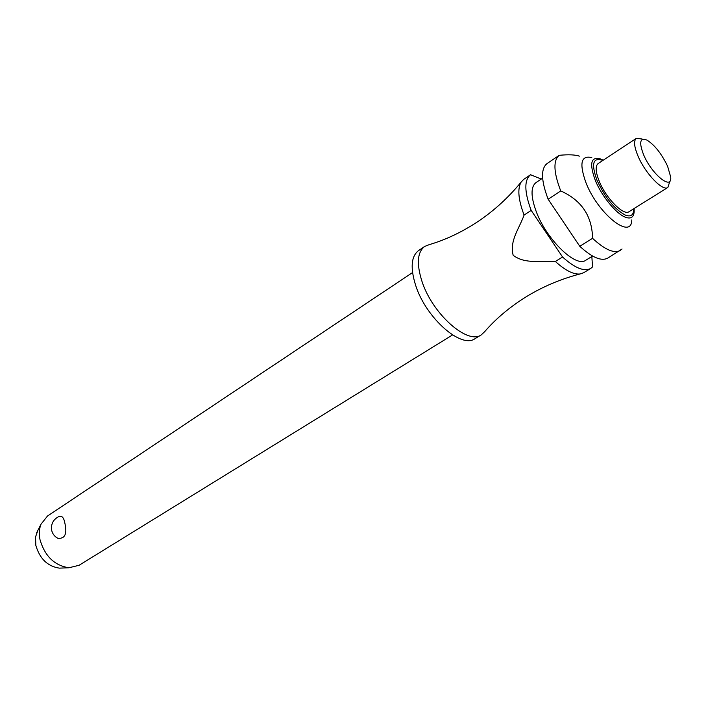 <?xml version="1.0" encoding="UTF-8"?>
<svg xmlns="http://www.w3.org/2000/svg" width="706" height="706" viewBox="0 0 706 706"><rect width="100%" height="100%" fill="white"/><g stroke="black" fill="none" stroke-linecap="round" stroke-linejoin="round"><path stroke-width="1.06" d="M555.366 261.476C565.25 270.451 573.466 274.625 580.005 273.981C560.714 279.046 542.817 286.618 526.323 296.696C509.882 306.951 496.071 318.53 484.881 331.441L481.324 334.838C467.778 345.119 432.584 314.188 422.038 281.562C416.408 263.92 417.272 252.227 424.633 246.473L429.204 244.647C445.601 239.863 461.892 232.142 478.059 221.472C494.103 210.679 508.444 197.565 521.09 182.139C517.366 188.714 518.301 199.507 523.896 214.536L524.099 215.056L531.186 210.397L562.558 257.002L555.366 261.476C540.672 260.479 525.158 264.388 513.174 255.29C509.344 240.967 519.201 228.629 524.099 215.056M412.542 272.578L47.478 516.042L40.992 524.231C39.192 528.812 38.865 533.957 40.004 539.666C44.831 556.152 54.468 565.524 68.923 567.765L79.072 565.285L452.555 334.944M57.751 538.281C54.433 536.445 52.385 533.683 51.6 529.985C50.903 523.684 53.444 519.157 59.233 516.386C62.066 515.583 63.964 517.913 64.926 523.393C67.282 534.027 64.89 538.987 57.751 538.281L55.739 536.957M481.324 334.838L475.006 338.668C461.371 349.002 426.195 318.247 415.763 285.701C410.186 268.095 411.104 256.402 418.517 250.612L424.633 246.473M592.616 256.066L585.786 260.249C576.025 268.006 546.726 239.802 536.331 211.844C530.736 196.656 530.621 186.905 535.978 182.607L542.632 178.141M631.782 219.937C631.632 240.419 598.256 214.227 586.059 182.969C579.044 163.501 580.959 155.046 591.796 157.606M579.388 156.158C575.213 154.711 568.498 154.429 559.24 155.311L547.018 163.589C540.77 168.663 541.078 180.365 547.944 198.704L548.156 199.233L560.758 190.947C581.559 200.266 592.166 216.062 592.563 238.337L579.776 246.288L548.156 199.233M560.758 190.947L560.538 190.417C553.548 172.008 553.116 160.306 559.24 155.311M669.659 181.971L667.841 187.469C662.784 191.679 645.187 173.323 638.012 156.07C634.094 146.601 633.538 140.697 636.344 138.367L642.098 139.003M667.841 187.469L629.081 211.659C623.636 216.089 606.03 198.324 599.235 181.257C595.529 171.893 595.184 165.972 598.194 163.51L636.344 138.367M643.607 154.755C638.824 142.268 639.954 137.388 647.005 140.115C654.727 145.048 661.584 153.74 667.594 166.201L670.7 177.047C672.2 190.885 651.735 174.364 643.607 154.755M531.186 210.397L530.983 209.867C524.293 191.626 524.143 179.915 530.55 174.744L523.667 179.403L521.09 182.139M62.102 568.03L59.33 568.136C47.549 566.318 39.721 558.728 35.829 545.359L35.538 536.948L37.912 530.321M580.005 273.981L583.597 272.763L590.701 268.448C584.206 271.872 574.825 268.059 562.558 257.002M590.701 268.448L592.519 266.947L591.849 256.543M622.057 249.015L607.707 258.131C601.353 261.467 592.043 257.514 579.776 246.288M620.318 250.471C614.079 253.736 604.83 249.695 592.563 238.337M541.264 179.059L530.55 174.744M634.138 208.508L634.156 211.676C633.714 217.333 630.802 219.187 625.419 217.236C616.285 213.927 601.662 196.109 595.299 180.374C589.192 163.563 590.851 156.397 600.294 158.894L601.08 159.203M602.809 160.474L602.359 160.262C592.89 157.261 591.107 163.942 597.011 180.312C605.192 197.795 614.679 209.417 625.481 215.18C630.979 217.139 633.741 214.986 633.767 208.729M59.33 568.136L68.923 567.765M601.821 159.538L603.162 160.236M36.659 532.792L40.992 524.231"/></g></svg>
